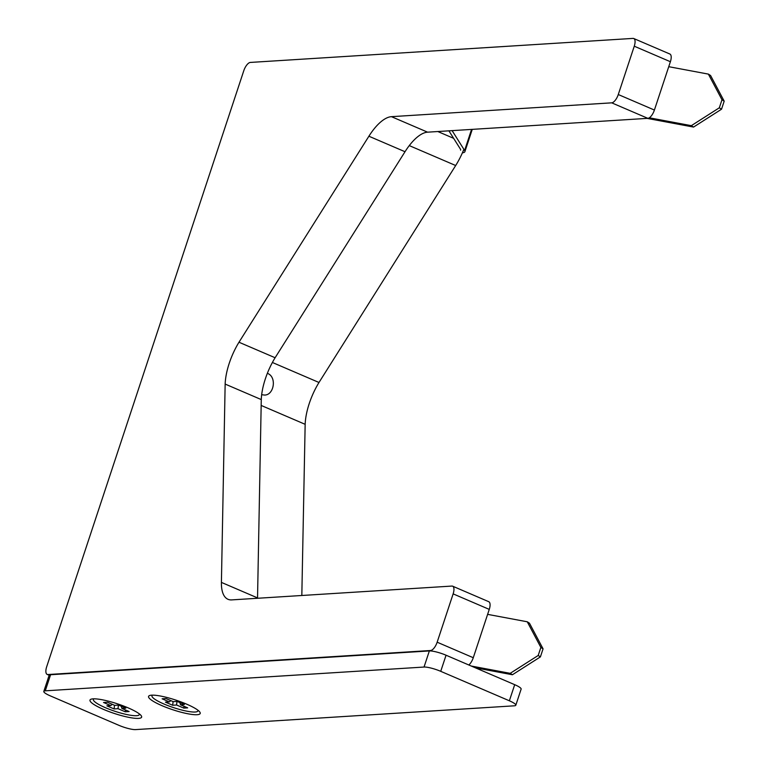 <?xml version="1.0" encoding="UTF-8"?>
<svg xmlns="http://www.w3.org/2000/svg" width="768" height="768" viewBox="0 0 768 768"><rect width="100%" height="100%" fill="white"/><g stroke="black" fill="none" stroke-linecap="round" stroke-linejoin="round"><path stroke-width="1.15" d="M257.53 598.272A43.171 17.837 113.2 0 1 257.539 597.907L221.414 582.403A43.171 17.837 113.2 0 0 228.01 599.299A43.171 17.837 113.2 0 0 231.715 599.894L451.891 586.07A8.63 3.571 113.2 0 1 452.64 586.186A8.63 3.571 113.2 0 1 453.139 593.875L437.155 642.202A8.63 3.571 113.2 0 1 430.589 650.506L47.923 674.534A8.63 3.571 113.2 0 1 47.174 674.41A8.63 3.571 113.2 0 1 46.685 666.73L243.782 70.733A8.63 3.571 113.2 0 1 250.358 62.429L633.024 38.4A8.63 3.571 113.2 0 1 633.763 38.525A8.63 3.571 113.2 0 1 634.262 46.205L618.278 94.531A8.63 3.571 113.2 0 1 611.712 102.835L391.459 116.669A43.171 17.837 113.2 0 0 368.899 136.224L238.982 342.23L275.107 357.744L405.024 151.728A43.171 17.837 113.2 0 1 427.584 132.173L391.459 116.669M431.933 651.082L430.589 650.506M452.64 586.186L488.765 601.699A8.63 3.571 113.2 0 1 489.264 609.389L473.28 657.715A8.63 3.571 113.2 0 1 468.816 664.992M49.267 675.11L47.923 674.534M463.872 149.309A43.171 17.837 113.2 0 1 455.683 165.523L318.989 382.483L272.39 362.477M301.824 595.498L305.155 424.32A43.171 17.837 113.2 0 1 318.989 382.483M305.155 424.32L261.158 405.437M261.667 394.714L264.614 395.059C274.051 395.155 277.114 376.781 267.35 373.315M633.763 38.525L669.888 54.029A8.63 3.571 113.2 0 1 670.387 61.718L654.403 110.045A8.63 3.571 113.2 0 1 647.837 118.339L427.584 132.173M257.539 597.907L261.274 399.581A43.171 17.837 113.2 0 1 275.107 357.744M221.414 582.403L225.149 384.077A43.171 17.837 113.2 0 1 238.982 342.23M261.274 399.581L225.149 384.077M50.592 674.726L45.274 690.826A12.95 2.41 -161.7 0 0 43.814 691.411L49.142 675.312A12.95 2.41 18.3 0 1 50.592 674.726L429.36 650.938A12.95 2.41 18.3 0 1 446.054 655.219L514.694 684.682A12.95 2.41 18.3 0 1 521.126 689.117L515.808 705.226A12.95 2.41 -161.7 0 0 509.366 700.79L514.694 684.682M446.054 655.219L440.726 671.328A12.95 2.41 -161.7 0 0 424.032 667.046L429.36 650.938M440.726 671.328L509.366 700.79M43.814 691.411A12.95 2.41 -161.7 0 0 50.246 695.846L118.886 725.318A12.95 2.41 -161.7 0 0 135.581 729.6L514.349 705.811A12.95 2.41 -161.7 0 0 515.808 705.226M45.274 690.826L424.032 667.046M197.136 714.71A27.197 5.069 -161.7 0 0 199.795 712.032A27.197 5.069 -161.7 0 0 175.968 700.138A27.197 5.069 -161.7 0 0 149.75 695.482A27.197 5.069 -161.7 0 0 164.227 706.608A27.197 5.069 -161.7 0 0 197.136 714.71M138.566 718.387A27.197 5.069 -161.7 0 0 141.226 715.709A27.197 5.069 -161.7 0 0 117.398 703.814A27.197 5.069 -161.7 0 0 91.181 699.158A27.197 5.069 -161.7 0 0 105.658 710.285A27.197 5.069 -161.7 0 0 138.566 718.387M460.598 150.173A25.901 4.819 18.3 0 0 460.33 148.963L448.906 130.829M462.394 152.822A25.901 4.819 -161.7 0 0 464.88 151.69A25.901 4.819 -161.7 0 0 464.611 150.48L471.571 129.408M452.112 130.637L464.611 150.48M693.542 127.075L691.344 125.664L719.318 107.808L721.526 109.219L693.542 127.075L647.117 118.387M668.746 66.691L708.384 74.112L721.987 99.754L719.318 107.808M649.296 117.792L691.344 125.664M721.987 99.754L724.186 101.165L721.526 109.219M724.186 101.165L710.592 75.533L708.384 74.112M512.419 674.746L510.211 673.334L538.195 655.478L540.403 656.89L512.419 674.746L475.392 667.814M487.613 614.362L527.261 621.782L540.864 647.424L538.195 655.478M471.264 666.038L510.211 673.334M540.864 647.424L543.062 648.835L540.403 656.89M543.062 648.835L529.469 623.203L527.261 621.782M198.71 665.069A12.95 2.41 18.3 0 1 199.19 665.386M184.378 704.515L177.158 701.414L173.251 701.654L166.022 698.554L162.125 698.803L169.344 701.904L165.446 702.144L172.666 705.254L176.573 705.005L183.802 708.106L187.699 707.866L180.48 704.755L184.378 704.515M179.894 702.586L180.48 704.755M184.013 706.272L183.802 708.106M176.986 701.424L176.573 705.005M173.088 701.587L172.666 705.254M170.842 700.627L169.344 701.904M197.789 710.122A24.173 4.502 18.3 0 1 173.501 707.606A24.173 4.502 18.3 0 1 152.506 695.146M140.141 668.746A12.95 2.41 18.3 0 1 140.621 669.072M125.808 708.192L118.589 705.091L114.682 705.341L107.453 702.23L103.546 702.48L110.774 705.581L106.867 705.83L114.096 708.931L118.003 708.682L125.222 711.782L129.13 711.542L121.901 708.442L125.808 708.192M121.325 706.262L121.901 708.442M125.434 709.958L125.222 711.782M118.416 705.101L118.003 708.682M114.518 705.264L114.096 708.931M112.272 704.304L110.774 705.581M139.21 713.798A24.173 4.502 18.3 0 1 114.931 711.283A24.173 4.502 18.3 0 1 93.926 698.822M473.28 657.715L437.155 642.202M489.264 609.389L453.139 593.875M63.427 673.92L62.707 673.603M455.683 165.523L409.277 145.603M453.619 138.317L437.808 131.53M405.024 151.728L368.899 136.224M647.837 118.339L611.712 102.835M654.403 110.045L618.278 94.531M670.387 61.718L634.262 46.205M49.152 675.264L47.174 674.41M472.262 129.37L464.88 151.69"/></g></svg>

